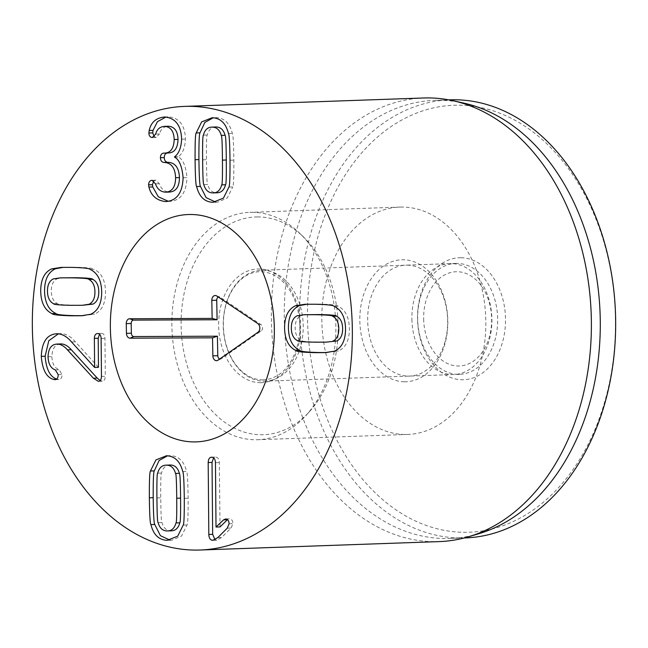 <?xml version="1.0" encoding="UTF-8"?>
<svg xmlns="http://www.w3.org/2000/svg" width="648" height="648" viewBox="0 0 648 648"><rect width="100%" height="100%" fill="white"/><g stroke="black" fill="none" stroke-linecap="round" stroke-linejoin="round"><path stroke-width="0.49" stroke-dasharray="3.24 2.43" d="M297.116 315.779L300.956 315.641C297.067 317.642 295.132 321.74 295.172 327.937C295.245 334.125 297.246 338.288 301.174 340.411C301.271 341.31 307.233 341.852 319.051 342.039L329.929 342.023M297.327 340.548L301.174 340.411M307.873 314.596L300.956 315.641M334.571 351.135L338.418 350.997C345.7 347.676 349.353 340.265 349.385 328.787C349.159 317.301 345.368 309.776 338.029 306.221C337.365 305.095 330.926 304.39 318.719 304.09L307.087 304.212M326.859 352.536L338.418 350.997M334.182 306.358L338.029 306.221M64.014 277.725L57.105 278.778C53.209 280.778 51.281 284.877 51.314 291.065C51.386 297.262 53.387 301.417 57.324 303.548C57.445 304.447 63.383 304.989 75.136 305.176L86.079 305.151M53.258 278.907L57.105 278.778M53.476 303.677L57.324 303.548M90.331 269.495L94.179 269.357C93.531 268.231 87.075 267.519 74.812 267.227L63.245 267.349M90.72 314.264L94.568 314.134C101.849 310.805 105.503 303.402 105.535 291.916C105.3 280.43 101.517 272.913 94.179 269.357M83.017 315.673L94.568 314.134M101.453 376.431L105.3 376.294L104.968 338.345C104.806 335.227 103.664 333.566 101.55 333.372L99.525 334.23M97.702 333.509L101.55 333.372M98.464 367.295L75.403 341.852C70.932 336.514 66.137 333.769 61.017 333.607L58.425 333.817M94.446 367.432L98.294 367.295M71.555 341.99L75.403 341.852M56.319 379.315L58.895 379.534L55.056 379.663M56.724 379.031L57.413 379.274M55.218 379.655L58.725 379.534C60.888 379.412 61.997 377.735 62.062 374.504L59.162 369.773C54.586 368.064 52.156 363.69 51.889 356.643C52.196 348.397 55.25 344.153 61.05 343.926M55.315 369.911L59.162 369.773M48.041 356.781L51.889 356.643M100.124 380.562L102.279 381.17L98.439 381.299M98.577 381.291L102.133 381.17C104.085 381.146 105.138 379.517 105.3 376.294M183.101 177.771L186.948 177.641C185.952 166.301 183.084 159.408 178.346 156.946L178.346 156.711C182.655 153.6 185.02 147.712 185.466 139.037C184.98 125.323 179.366 117.936 168.61 116.867L165.912 117.077M166.868 201.512L166.301 201.544M168.399 201.342L169.582 201.415C180.581 200.661 186.373 192.739 186.948 177.641M174.506 157.083L178.346 156.946M174.498 156.84L178.346 156.711M181.618 139.174L185.466 139.037M164.762 116.996L168.61 116.867M154.208 136.704L156.273 137.384L152.426 137.522M155.642 134.079L159.489 133.95C160.777 129.122 163.774 126.554 168.464 126.23M152.564 137.514L156.136 137.384L159.489 133.95M164.511 153.114L167.087 153.025M165.596 192.189L169.436 192.051C164.454 191.678 161.093 188.9 159.351 183.716L155.885 180.168L153.787 181.011M152.037 180.306L155.885 180.168M203.828 184.607L207.668 184.478C209.207 189.921 212.204 192.691 216.675 192.788L217.177 192.788M216.1 126.976C211.637 126.935 208.68 129.616 207.239 135.011C206.591 135.165 206.339 143.394 206.477 159.692C206.623 176.078 207.02 184.332 207.668 184.478M203.391 135.149L207.239 135.011M228.922 187.07L232.762 186.932C233.564 186.065 233.92 177.131 233.847 160.121C233.628 143.192 233.11 134.266 232.3 133.342C229.732 123.169 224.305 117.928 216.019 117.612L213.224 117.79M215.703 202.111L217.671 202.152L227.278 198.005L232.762 186.932M228.452 133.48L232.3 133.342M220.036 526.913L219.308 462.518C219.081 459.027 217.85 457.205 215.59 457.067L213.589 457.836M215.014 539.768L216.813 540.189L212.973 540.327M213.184 540.311L216.602 540.189L221.616 537.492L231.093 528.039L232.948 523.616C232.786 520.652 231.644 519.048 229.53 518.805L225.561 518.943M225.682 518.935L229.53 518.805L227.416 519.72M216.019 527.043L219.866 526.905M215.46 462.656L219.308 462.518M170.383 465.005C165.912 464.964 162.964 467.645 161.522 473.048C160.874 473.161 160.623 481.415 160.761 497.802C160.907 514.099 161.303 522.329 161.951 522.507C163.49 527.95 166.487 530.728 170.959 530.825L171.461 530.817M157.675 473.178L161.522 473.048M158.104 522.636L161.951 522.507M182.736 471.509L186.584 471.371C184.008 461.198 178.581 455.957 170.303 455.641L167.508 455.819M169.987 540.14L171.955 540.181L181.553 536.034L187.045 524.961C187.839 524.062 188.204 515.152 188.131 498.231C187.904 481.213 187.394 472.262 186.584 471.371M183.206 525.099L187.045 524.961M457.172 263.404A55.485 39.982 -92 0 0 455.706 263.42A55.485 39.982 -92 0 0 417.701 320.282A55.485 39.982 -92 0 0 459.602 374.325A55.485 39.982 -92 0 0 497.64 318.484A55.485 39.982 -92 0 0 457.172 263.404M460.971 257.726A61.033 43.983 88 0 1 499.875 349.847A61.033 43.983 88 0 1 423.662 348.648A61.033 43.983 88 0 1 460.971 257.726M407.187 265.162A55.485 39.982 88 0 1 447.655 320.242A55.485 39.982 88 0 1 409.617 376.083A55.485 39.982 88 0 1 408.151 376.099A55.485 39.982 88 0 1 367.683 321.019A55.485 39.982 88 0 1 405.721 265.178A55.485 39.982 88 0 1 407.187 265.162M463.369 532.292A213.629 153.932 -92 0 0 593.941 214.059A213.629 153.932 -92 0 0 327.2 209.871A213.629 153.932 -92 0 0 463.369 532.292M404.36 381.777A61.033 43.983 -92 0 0 441.669 290.855A61.033 43.983 -92 0 0 365.456 289.664A61.033 43.983 -92 0 0 404.36 381.777M402.829 207.06A113.748 81.964 -92 0 0 399.824 207.085A113.748 81.964 -92 0 0 321.91 323.644A113.748 81.964 -92 0 0 407.819 434.444A113.748 81.964 -92 0 0 485.798 319.974A113.748 81.964 -92 0 0 402.829 207.06M465.353 537.913A219.178 157.926 88 0 1 459.57 537.97A219.178 157.926 88 0 1 299.716 320.412A219.178 157.926 88 0 1 449.955 99.833M478.767 533.733A219.178 157.926 88 0 1 449.979 538.456A219.178 157.926 88 0 1 284.448 324.964A219.178 157.926 88 0 1 434.573 100.375A219.178 157.926 88 0 1 440.365 100.319A219.178 157.926 88 0 1 463.628 103.064M423.573 97.986A221.948 159.926 -92 0 0 271.431 321.351A221.948 159.926 -92 0 0 433.31 541.663A221.948 159.926 -92 0 0 439.174 541.606M219.721 358.984A3.37 2.43 -92 0 0 221 358.911A3.37 2.43 -92 0 0 221.349 358.717L261.306 330.804A3.37 2.43 -92 0 0 262.602 327.783A3.37 2.43 -92 0 0 261.193 324.769L220.166 297.205A3.37 2.43 -92 0 0 219.713 296.97A3.37 2.43 -92 0 0 218.311 297.043M423.662 319.019A47.166 33.988 -92 0 0 475.43 359.632A47.166 33.988 -92 0 0 473.874 277.968A47.166 33.988 -92 0 0 423.662 319.019M411.901 319.245A55.485 39.982 -92 0 0 453.835 374.528A55.485 39.982 -92 0 0 491.848 317.674A55.485 39.982 -92 0 0 449.939 263.623A55.485 39.982 -92 0 0 411.901 319.245M264.279 381.178A55.485 39.982 -92 0 0 265.17 381.162A55.485 39.982 -92 0 0 303.175 324.308A55.485 39.982 -92 0 0 261.274 270.257A55.485 39.982 -92 0 0 223.228 325.879A55.485 39.982 -92 0 0 264.279 381.178M257.548 216.926A108.945 78.497 -92 0 0 186.106 361.738A108.945 78.497 -92 0 0 309.76 411.286A108.945 78.497 -92 0 0 303.637 237.079A108.945 78.497 -92 0 0 257.548 216.926M251.691 212.325A113.748 81.964 88 0 1 299.813 233.361A113.748 81.964 88 0 1 306.204 415.255A113.748 81.964 88 0 1 257.864 439.717A113.748 81.964 88 0 1 171.955 328.917A113.748 81.964 88 0 1 249.869 212.358A113.748 81.964 88 0 1 251.691 212.325M315.203 342.176L319.051 342.039M314.871 304.228L318.719 304.09M71.296 305.313L75.136 305.176M70.964 267.365L74.812 267.227M101.12 338.483L104.968 338.345M57.17 333.744L61.017 333.607M58.215 374.641L62.062 374.504M163.993 153.106L167.84 152.969M155.504 183.854L159.351 183.716M202.638 159.821L206.477 159.692M230 160.25L233.847 160.121M211.75 457.196L215.59 457.067M217.777 537.629L221.616 537.492M227.254 528.169L231.093 528.039M229.1 523.754L232.948 523.616M156.921 497.931L160.761 497.802M184.283 498.361L188.131 498.231M218.003 360.183L221.349 358.717M257.961 332.27L261.306 330.804M257.791 323.571L261.193 324.769M216.772 296.006L220.166 297.205M260.723 382.693A56.878 40.978 88 0 1 223.592 297.562A56.878 40.978 88 0 1 294.589 297.254A56.878 40.978 88 0 1 260.723 382.693M325.061 352.625L328.901 352.488M305.046 304.26L308.894 304.131M61.204 267.397L65.043 267.26M81.211 315.754L85.058 315.617M56.538 333.752L60.377 333.615M164.219 117.013L168.067 116.875M163.774 153.106L167.621 152.969M213.824 202.289L217.671 202.152M211.256 117.75L215.104 117.62M211.58 457.205L215.428 457.067M165.54 455.787L169.379 455.649M168.107 540.319L171.955 540.181M455.706 263.42L405.721 265.178M459.602 374.325L409.617 376.083M399.824 207.085L249.869 212.358M407.819 434.444L257.864 439.717M449.979 538.456L464.268 537.953M434.573 100.375L448.862 99.873M221 358.911L217.501 360.458M219.713 296.97L216.116 295.674M449.939 263.623L261.274 270.257M453.835 374.528L265.17 381.162M262.634 379.85C267.421 379.841 272.103 378.537 276.68 375.929C289.721 369.198 301.247 347.433 299.66 322.664C298.526 307.355 293.9 294.751 285.768 284.845C281.823 280.195 277.555 276.777 272.954 274.59C263.785 270.435 255.012 270.743 246.629 275.489C239.865 279.296 234.244 285.687 229.773 294.67C223.374 308.513 221.762 323.636 224.945 340.03C228.493 355.25 235.054 366.444 244.62 373.604C250.501 377.825 256.503 379.914 262.634 379.85M303.637 237.079L299.813 233.361M309.76 411.286L306.204 415.255"/><path stroke-width="0.97" d="M297.116 315.779C293.22 317.779 291.292 321.878 291.325 328.066C291.398 334.263 293.398 338.418 297.327 340.548C297.432 341.447 303.386 341.99 315.203 342.176L326.09 342.152L336.847 340.97C340.735 338.969 342.671 334.87 342.63 328.682C342.557 322.485 340.556 318.33 336.628 316.2C336.506 315.301 330.561 314.758 318.808 314.572L304.025 314.726L297.116 315.779M326.09 342.152L336.847 340.97M332.999 341.107C336.895 339.106 338.823 335.008 338.791 328.811C338.718 322.623 336.709 318.46 332.78 316.337L336.628 316.2M332.78 316.337C332.659 315.438 326.722 314.896 314.96 314.709L304.025 314.726M295.925 350.528C288.587 346.972 284.804 339.447 284.569 327.961C284.602 316.483 288.255 309.08 295.537 305.751L305.046 304.26L314.871 304.228C327.078 304.519 333.518 305.232 334.182 306.358C341.52 309.914 345.311 317.431 345.546 328.925C345.514 340.403 341.852 347.806 334.571 351.135L325.061 352.625L315.293 352.658C303.029 352.358 296.573 351.653 295.925 350.528L299.773 350.39C300.413 351.516 306.869 352.229 319.14 352.52L326.859 352.536M295.537 305.751L299.384 305.613C292.102 308.942 288.449 316.346 288.417 327.831C288.644 339.317 292.434 346.834 299.773 350.39M307.087 304.212L299.384 305.613M89.149 304.244L92.988 304.106C96.884 302.106 98.812 298.007 98.78 291.811C98.707 285.622 96.706 281.459 92.777 279.337C92.672 278.438 86.719 277.895 74.901 277.709L60.175 277.862L53.258 278.907C49.37 280.916 47.434 285.015 47.474 291.203C47.547 297.4 49.548 301.555 53.476 303.677C53.598 304.576 59.543 305.119 71.296 305.313L82.231 305.289L89.149 304.244C93.037 302.235 94.973 298.137 94.932 291.948C94.859 285.752 92.858 281.596 88.93 279.474L92.777 279.337M88.93 279.474C88.825 278.575 82.871 278.033 71.053 277.838L60.175 277.862M82.231 305.289L92.988 304.106M52.075 313.664C44.736 310.109 40.946 302.584 40.719 291.098C40.751 279.612 44.404 272.209 51.686 268.888L61.204 267.397L70.964 267.365C83.236 267.656 89.691 268.369 90.331 269.495C97.67 273.043 101.453 280.568 101.687 292.054C101.655 303.539 98.002 310.943 90.72 314.264L81.211 315.754L71.385 315.787C59.179 315.495 52.739 314.782 52.075 313.664L55.922 313.527C56.587 314.653 63.026 315.357 75.233 315.657L83.017 315.673M51.686 268.888L55.526 268.75C48.252 272.071 44.59 279.482 44.558 290.96C44.793 302.446 48.584 309.971 55.922 313.527M63.245 267.349L55.526 268.75M60.426 343.95L57.202 344.064C51.411 344.291 48.349 348.527 48.041 356.781C48.317 363.82 50.738 368.202 55.315 369.911L58.215 374.641C58.15 377.865 57.04 379.542 54.886 379.671L53.565 379.412C46.47 377.484 42.379 369.797 41.286 356.36C41.942 341.658 47.231 334.117 57.17 333.744C62.289 333.906 67.084 336.652 71.555 341.99L94.616 367.432L94.365 338.377C94.47 335.259 95.588 333.631 97.702 333.509C99.824 333.696 100.958 335.356 101.12 338.483L101.453 376.431C101.291 379.655 100.238 381.283 98.294 381.299L93.401 378.213L67.449 349.863C64.128 346.081 60.718 344.145 57.202 344.064L61.05 343.926C64.565 344.007 67.975 345.943 71.288 349.726L97.24 378.076L100.124 380.562M99.525 334.23L98.213 338.24L98.464 367.295L94.616 367.432M41.286 356.36L45.133 356.222C46.227 369.66 50.317 377.347 57.413 379.274M56.538 333.752L57.17 333.744M58.425 333.817L48.794 340.726L45.133 356.222M53.565 379.412L56.319 379.315M93.401 378.213L97.24 378.076M166.301 201.544L165.734 201.552C156.792 200.645 151.178 195.826 148.894 187.078L148.586 184.85C148.732 181.999 149.882 180.484 152.037 180.306L155.504 183.854C157.245 189.038 160.607 191.816 165.596 192.189C172.174 191.703 175.511 186.891 175.6 177.738C175.195 168.148 171.542 163.069 164.649 162.486L164.074 162.47C161.765 162.251 160.55 160.672 160.429 157.731C160.493 154.799 161.684 153.252 163.993 153.106L164.511 153.114C170.635 152.92 173.858 148.392 174.182 139.531C173.899 131.269 170.708 126.887 164.616 126.368C159.926 126.684 156.938 129.26 155.642 134.079L152.296 137.522C150.133 137.327 149 135.829 148.878 133.026L149.202 130.491C150.992 122.237 156.184 117.742 164.762 116.996C175.519 118.066 181.132 125.461 181.618 139.174C181.181 147.841 178.808 153.738 174.498 156.84L174.506 157.083C179.245 159.546 182.104 166.439 183.101 177.771C182.525 192.877 176.734 200.799 165.734 201.552L166.868 201.512M149.202 130.491L153.041 130.353L152.726 132.889L154.208 136.704M164.219 117.013L164.762 116.996M165.912 117.077L157.456 121.662L153.041 130.353M168.464 126.23L164.276 126.368L168.464 126.23C174.555 126.749 177.738 131.139 178.022 139.401C177.698 148.254 174.474 152.782 168.35 152.977M174.182 139.531L178.022 139.401M164.511 153.114L168.699 152.969M160.429 157.731L164.276 157.594C164.389 160.534 165.613 162.113 167.921 162.34L168.496 162.348C175.389 162.932 179.034 168.018 179.447 177.601C179.35 186.754 176.021 191.573 169.436 192.051M167.84 152.969C165.532 153.122 164.341 154.661 164.276 157.594M164.649 162.486L168.496 162.348M175.6 177.738L179.447 177.601M165.596 192.189L169.825 192.043M148.586 184.85L152.434 184.721L152.734 186.948L158.298 196.757L168.399 201.342M153.787 181.011L152.434 184.721M148.894 187.078L152.734 186.948M212.828 192.926C217.291 192.966 220.247 190.293 221.689 184.891C222.337 184.769 222.588 176.523 222.442 160.137C222.305 143.84 221.908 135.602 221.26 135.432C219.721 129.981 216.724 127.211 212.252 127.113C207.789 127.065 204.833 129.746 203.391 135.149C202.751 135.302 202.492 143.524 202.638 159.821C202.784 176.207 203.18 184.469 203.828 184.607C205.359 190.058 208.364 192.829 212.828 192.926L217.177 192.788M216.675 192.788C221.138 192.837 224.095 190.156 225.536 184.753C226.176 184.639 226.436 176.386 226.29 159.999C226.144 143.702 225.747 135.464 225.099 135.294C223.568 129.843 220.563 127.073 216.1 126.976L212.252 127.113M221.689 184.891L225.536 184.753M221.26 135.432L225.099 135.294M196.628 186.559C195.818 185.668 195.299 176.718 195.08 159.708C195.008 142.779 195.364 133.869 196.158 132.97L201.65 121.897L212.171 117.742C220.458 118.058 225.885 123.306 228.452 133.48C229.262 134.403 229.781 143.329 230 160.25C230.081 177.269 229.716 186.203 228.922 187.07L223.43 198.142L212.909 202.298C204.622 201.982 199.195 196.733 196.628 186.559L200.475 186.422L206.113 197.632L215.703 202.111M196.158 132.97L200.005 132.84C199.211 133.731 198.847 142.649 198.92 159.57C199.147 176.58 199.665 185.539 200.475 186.422M213.224 117.79L204.865 122.44L200.005 132.84M208.186 462.542C208.364 459.051 209.555 457.269 211.75 457.196C214.002 457.342 215.241 459.157 215.46 462.656L216.019 527.043L223.568 519.858L225.682 518.935C227.804 519.186 228.938 520.79 229.1 523.754L227.254 528.169L217.777 537.629L212.763 540.327C210.357 540.205 209.037 538.253 208.818 534.47L208.186 462.542L212.034 462.405L212.657 534.333L215.014 539.768M213.589 457.836L212.034 462.405M208.818 534.47L212.657 534.333M223.568 519.858L227.416 519.72L220.036 526.913L216.189 527.043M167.111 530.955C171.574 531.004 174.531 528.322 175.973 522.92C176.612 522.766 176.872 514.544 176.726 498.247C176.58 481.861 176.183 473.599 175.535 473.461L179.383 473.324C177.844 467.88 174.847 465.102 170.383 465.005L166.536 465.143C162.073 465.102 159.116 467.775 157.675 473.178C157.027 473.299 156.776 481.553 156.921 497.931C157.059 514.229 157.456 522.466 158.104 522.636C159.643 528.088 162.64 530.858 167.111 530.955L171.461 530.817M175.535 473.461C174.004 468.01 170.999 465.24 166.536 465.143M170.959 530.825C175.422 530.866 178.37 528.185 179.812 522.782C180.46 522.636 180.711 514.407 180.573 498.11C180.428 481.723 180.031 473.461 179.383 473.324M175.973 522.92L179.812 522.782M150.441 470.999L155.933 459.926L166.455 455.771C174.741 456.087 180.168 461.335 182.736 471.509C183.546 472.4 184.064 481.351 184.283 498.361C184.356 515.29 184 524.2 183.206 525.099L177.714 536.171L167.192 540.327C158.906 540.011 153.479 534.762 150.911 524.588C150.101 523.665 149.583 514.739 149.364 497.818C149.283 480.808 149.648 471.865 150.441 470.999L154.289 470.869C153.495 471.728 153.131 480.67 153.203 497.68C153.43 514.609 153.941 523.535 154.759 524.459L160.396 535.661L169.987 540.14M167.508 455.819L159.149 460.477L154.289 470.869M150.911 524.588L154.759 524.459M194.279 550.071A221.948 159.926 88 0 1 32.4 329.751A221.948 159.926 88 0 1 184.542 106.394A221.948 159.926 88 0 1 352.172 322.583A221.948 159.926 88 0 1 200.143 550.014A221.948 159.926 88 0 1 194.279 550.071M191.354 214.496A113.748 81.964 88 0 1 274.315 327.402A113.748 81.964 88 0 1 196.336 441.879A113.748 81.964 88 0 1 110.435 331.079A113.748 81.964 88 0 1 188.349 214.52A113.748 81.964 88 0 1 191.354 214.496M448.862 99.873L449.955 99.833A219.178 157.926 88 0 1 455.747 99.776A219.178 157.926 88 0 1 615.6 317.342A219.178 157.926 88 0 1 465.353 537.913L464.268 537.953M452.993 100.715L463.628 103.064A219.178 157.926 88 0 1 600.105 313.867A219.178 157.926 88 0 1 478.767 533.733L468.326 536.827A221.948 159.926 -92 0 0 591.203 314.183A221.948 159.926 -92 0 0 452.993 100.715A221.948 159.926 -92 0 0 429.438 97.929A221.948 159.926 -92 0 0 423.573 97.986L184.542 106.394M200.143 550.014L439.174 541.606A221.948 159.926 -92 0 0 468.326 536.827M218.311 297.043A3.37 2.43 -92 0 0 216.724 300.243L217.096 319.756L133.545 320.112A3.37 2.43 -92 0 0 131.179 323.49L131.366 333.202A3.37 2.43 -92 0 0 133.861 336.555L217.412 336.199L217.785 355.712A3.37 2.43 -92 0 0 219.721 358.984M212.155 318.411L211.807 300.38A4.852 3.499 88 0 1 216.116 295.674A4.852 3.499 88 0 1 216.772 296.006L257.791 323.571A4.852 3.499 88 0 1 259.824 327.912A4.852 3.499 88 0 1 257.961 332.27L218.003 360.183A4.852 3.499 88 0 1 217.501 360.458A4.852 3.499 88 0 1 212.868 355.849L212.52 337.827L130.046 338.175A4.852 3.499 88 0 1 126.449 333.339L126.263 323.636A4.852 3.499 88 0 1 129.673 318.759L212.155 318.411L217.096 319.756M212.52 337.827L217.412 336.199M190.172 214.488A113.748 81.964 88 0 1 274.29 326.584A113.748 81.964 88 0 1 196.336 441.879A113.748 81.964 88 0 1 110.435 331.079A113.748 81.964 88 0 1 188.349 214.52A113.748 81.964 88 0 1 190.172 214.488M314.96 314.709L318.808 314.572M315.293 352.658L319.14 352.52M71.053 277.838L74.901 277.709M71.385 315.787L75.233 315.657M94.365 338.377L98.213 338.24M67.449 349.863L71.288 349.726M148.878 133.026L152.726 132.889M164.074 162.47L167.921 162.34M222.442 160.137L226.29 159.999M195.08 159.708L198.92 159.57M176.726 498.247L180.573 498.11M149.364 497.818L153.203 497.68M211.807 300.38L216.724 300.243M129.673 318.759L133.545 320.112M126.263 323.636L131.179 323.49M126.449 333.339L131.366 333.202M130.046 338.175L133.861 336.555M212.868 355.849L217.785 355.712"/></g></svg>
